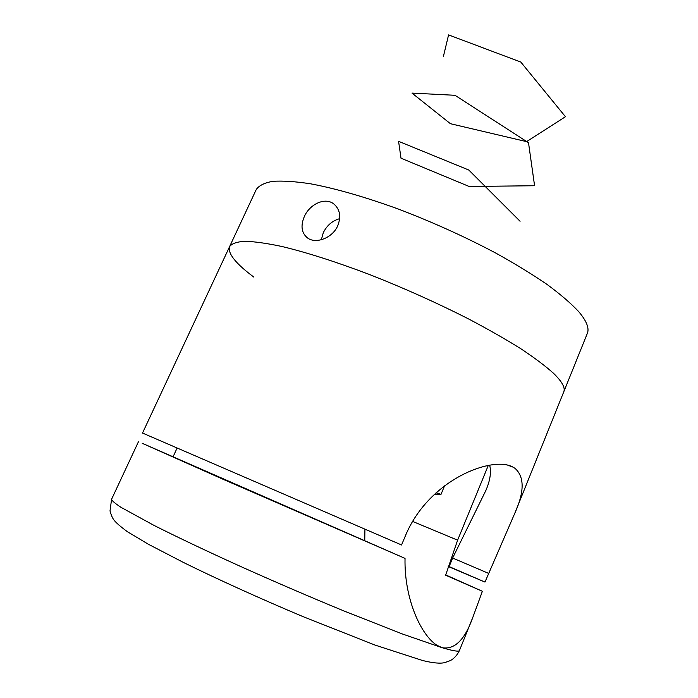 <?xml version="1.0" encoding="UTF-8"?>
<svg xmlns="http://www.w3.org/2000/svg" width="698" height="698" viewBox="0 0 698 698"><rect width="100%" height="100%" fill="white"/><g stroke="black" fill="none" stroke-linecap="round" stroke-linejoin="round"><path stroke-width="1.05" d="M304.267 216.694C309.537 204.348 324.84 196.906 333.653 203.825C339.917 209.121 341.296 216.415 337.771 225.707C332.623 237.913 316.185 244.126 307.844 238.184C301.571 233.289 300.384 226.126 304.267 216.694M339.664 218.675C332.335 220.751 326.873 225.437 323.279 232.748L321.35 239.746M401.559 544.981L142.514 433.048L401.559 544.981L405.765 534.938C429.488 479.02 492.771 455.541 513.004 467.119L514.984 468.323C524.591 476.821 524.503 491.854 514.731 513.423L587.315 333.435C589.487 328.243 586.59 320.949 578.642 311.57C570.973 303.368 560.442 294.312 547.04 284.426C532.103 274.192 514.941 263.696 495.563 252.955C464.65 236.613 432.245 221.973 398.331 209.042C364.897 196.915 335.642 188.504 310.584 183.81C295.341 181.48 282.76 180.651 272.831 181.323C264.525 182.806 259.002 185.528 256.271 189.498L229.625 246.551C231.911 243.541 237.023 241.778 244.954 241.272C254.534 241.56 266.837 243.288 281.844 246.473C306.614 252.414 335.799 261.75 369.39 274.471C403.514 287.89 436.311 302.583 467.791 318.532C487.57 328.941 505.16 338.949 520.56 348.555C534.424 357.751 545.417 366.005 553.558 373.343C562.065 381.64 565.467 387.809 563.766 391.84C565.467 387.809 562.065 381.64 553.558 373.343C545.417 366.005 534.424 357.751 520.56 348.555C505.16 338.949 487.57 328.941 467.791 318.532C436.311 302.583 403.514 287.89 369.39 274.471C335.799 261.75 306.614 252.414 281.844 246.473C266.837 243.288 254.534 241.56 244.954 241.272C237.023 241.778 231.911 243.541 229.625 246.551C227.469 253.269 235.531 263.443 253.81 277.08M514.731 513.423L484.979 582.08L448.238 566.497M484.979 582.08L448.317 566.244M489.656 465.173C491.444 472.066 490.162 480.538 485.817 490.581L452.636 558.034L449.128 566.584M488.295 465.418L457.618 540.165L445.629 575.196L482.379 591.276L472.869 617.233C464.929 639.691 454.686 649.855 442.139 647.709L436.922 645.266C421.086 635.224 404.133 599.015 405.032 558.383L364.757 540.741L364.923 529.171M405.032 558.383L223.229 479.351L142.209 443.282L364.757 540.741M482.379 591.276L445.708 574.916M444.539 485.86L441.014 494.341L434.357 494.341M441.014 494.341L436.058 492.797M443.335 56.756L448.578 34.9L520.813 62.07L565.45 116.714L526.589 141.633L450.419 123.703L411.977 93.087L455.009 95.294L528.508 142.732L534.581 185.729L469.196 186.488L401.01 158.21L398.575 141.328L468.768 170.015L520.08 221.266M452.636 558.034L488.504 573.346M111.593 499.236C111.837 500.693 115.03 503.424 121.19 507.437L153.944 525.358C176.812 536.91 206.556 551.036 240.286 566.322C275.3 582.027 309.868 596.912 343.966 610.968L402.65 634.072L442.139 647.709C453.211 650.964 458.979 651.897 459.459 650.492C457.207 655.152 454.189 658.511 450.402 660.57L444.984 662.542C440.543 663.772 433.039 663.091 422.482 660.483L374.983 645.057L303.368 616.762C261.427 599.146 218.195 579.567 183.967 562.719L148.342 544.231L127.306 531.64C119.724 526.013 115.153 521.964 113.591 519.486C112.308 517.741 111.113 514.897 110.005 510.953L111.593 499.236L138.422 441.799M457.618 540.165L412.527 521.389M335.712 205.683L333.653 203.825M229.625 246.551L142.514 433.048M507.743 465.191L513.004 467.119M472.869 617.233L459.459 650.492M177.109 448.037L173.069 456.815"/></g></svg>
